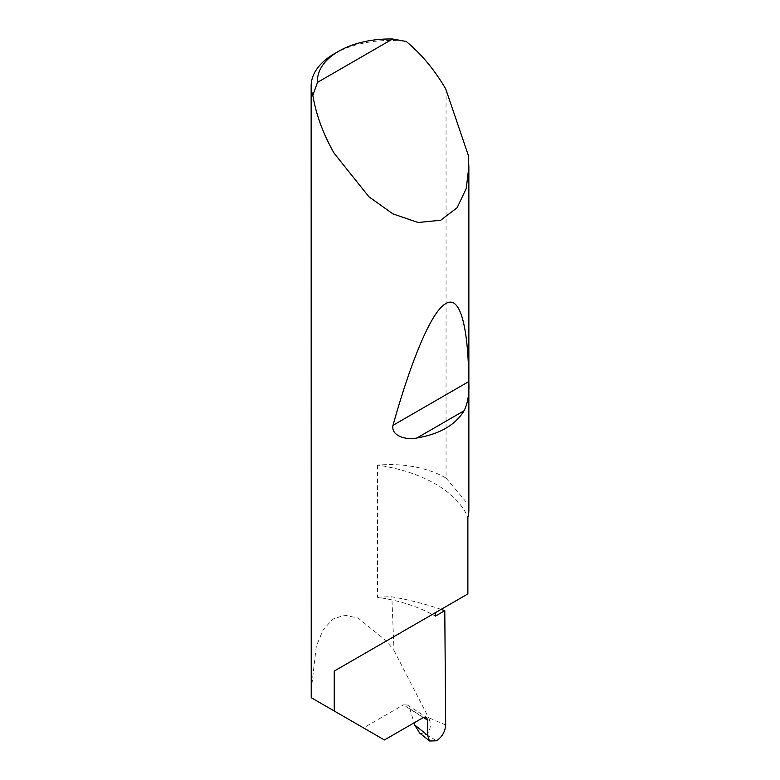 <?xml version="1.0" encoding="UTF-8"?>
<svg xmlns="http://www.w3.org/2000/svg" width="780" height="780" viewBox="0 0 780 780"><rect width="100%" height="100%" fill="white"/><g stroke="black" fill="none" stroke-linecap="round" stroke-linejoin="round"><path stroke-width="0.58" stroke-dasharray="3.9 2.92" d="M446.053 89.534L446.053 478.091A78.858 45.532 0 0 0 445.76 477.916A78.858 45.532 0 0 0 377.559 465.153A123.016 71.019 180 0 1 435.347 483.922A123.016 71.019 180 0 1 467.873 517.296M377.559 465.153L377.559 597.363A123.016 71.019 180 0 1 432.325 614.445A123.016 71.019 180 0 1 435.347 616.132M423.413 717.463L409.919 708.815L407.306 704.993L403.445 704.867L423.248 717.561M468.858 510.11A78.858 45.532 0 0 0 468.253 504.484L468.253 155.132M334.24 53.82A78.858 45.532 180 0 1 406.204 41.457M377.559 597.363A78.858 45.532 180 0 1 391.833 596.798A222.905 128.69 180 0 1 441.09 609.385M311.142 690.846L316.31 646.279L323.144 629.792L332.748 619.144L344.672 615.215L358.147 618.082L386.373 640.975L394.036 650.51L391.833 596.798M445.682 724.99L428.571 717.629C431.428 724.025 430.784 729.719 426.631 734.711L419.698 733.093M394.036 650.51L428.571 717.629M384.423 739.966L363.529 727.906L403.445 704.867M311.23 697.71L363.529 727.906M409.919 708.815L414.043 722.875M435.347 612.7L467.873 593.921M446.053 478.091L468.253 504.484M426.631 734.711L436.566 740.776M407.306 704.993L426.485 717.298"/><path stroke-width="1.17" d="M441.09 609.385A222.905 128.69 180 0 1 444.785 610.682L435.347 616.132L435.347 612.7L334.24 671.073L467.873 593.921L467.873 517.296A78.858 45.532 0 0 0 468.858 510.11L468.858 166.735L466.235 188.526L457.139 207.733L440.7 220.223L418.148 222.514L392.886 213.866L368.921 196.784L334.24 153.397C323.271 134.238 316.134 114.894 312.829 95.365A78.858 45.532 180 0 1 311.142 86.005A78.858 45.532 180 0 1 334.24 53.82L338.695 51.246A72.55 41.886 0 0 0 317.499 82.368L312.829 95.365M311.142 86.005L311.23 697.71L384.423 739.966L423.248 717.561L426.485 717.298L427.713 720.223L423.413 717.463M464.11 410.738C455.315 425.071 439.598 434.148 416.959 437.96C407.072 440.261 390.839 436.39 392.983 425.344C410.777 361.91 431.174 311.347 445.76 303.635C460.58 294.372 468.341 328.682 468.799 381.576C469.443 393.247 467.873 402.968 464.11 410.738L416.959 437.96M317.499 82.368L392.613 39L406.204 41.457C421.463 54.083 434.645 69.937 445.76 89.017L468.253 155.132L468.858 166.735M334.24 710.999L334.24 671.073M444.785 610.682L445.682 724.99C445.156 731.698 442.114 736.954 436.566 740.776L429.653 741L419.698 733.093L414.658 724.99L427.489 735.169L427.713 720.223M414.043 722.875L414.658 724.99M427.489 735.169L429.653 741M392.613 39A72.55 41.886 0 0 0 338.695 51.246M468.799 381.576L392.983 425.344"/></g></svg>
